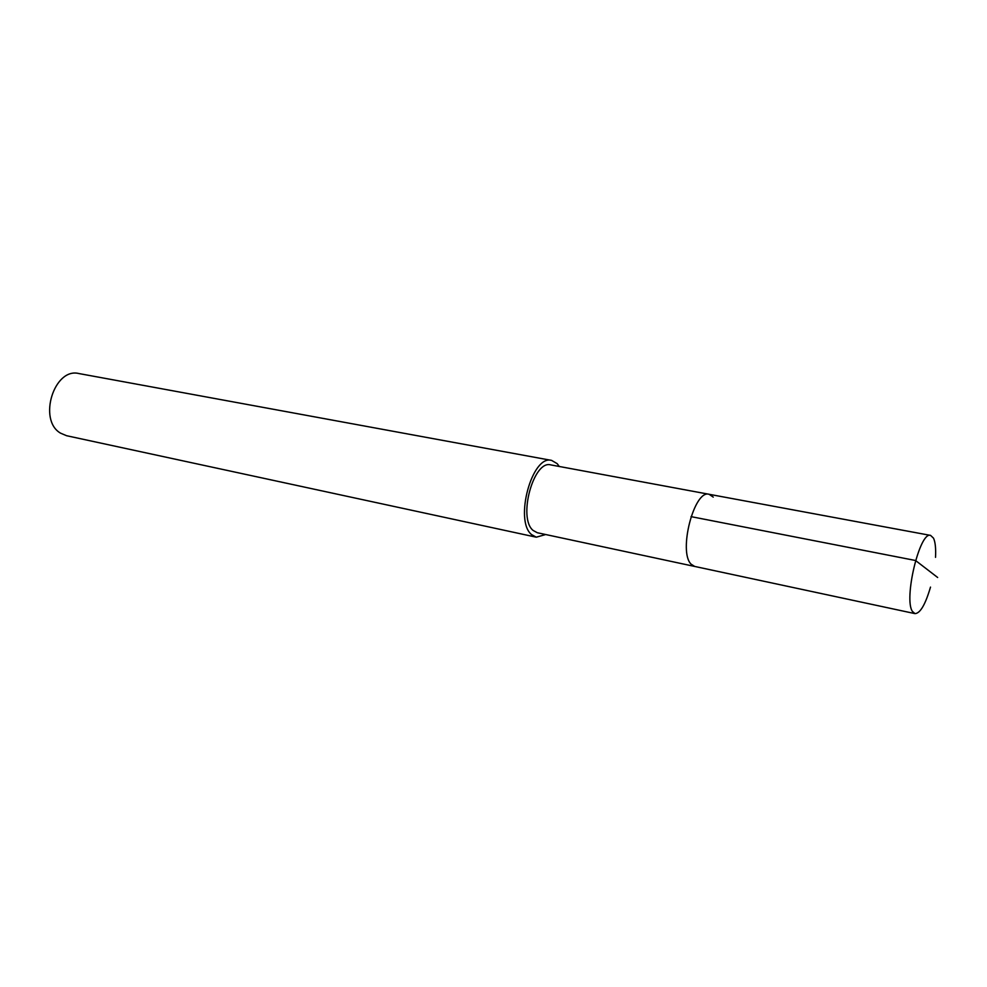 <?xml version="1.0" encoding="UTF-8"?>
<svg xmlns="http://www.w3.org/2000/svg" width="987" height="987" viewBox="0 0 987 987"><rect width="100%" height="100%" fill="white"/><g stroke="black" fill="none" stroke-linecap="round" stroke-linejoin="round"><path stroke-width="1.48" d="M930.507 587.105C925.362 604.575 920.192 613.408 914.986 613.618L912.457 611.459C903.463 599.146 919.835 530.883 930.605 535.41L933.517 538.162C935.306 542.036 935.972 548.439 935.528 557.347M691.122 564.182L694.688 566.439L691.122 564.182C678.032 551.807 694.243 489.244 709.11 494.29C694.243 489.244 678.032 551.807 691.122 564.182M713.243 497.103L709.11 494.29L550.845 464.914C533.585 459.572 517.62 518.126 533.116 530.438L537.298 532.733L914.986 613.618M545.688 534.535L536.286 537.187L531.611 534.621C514.005 520.791 532.079 454.365 551.634 460.411L557.186 463.656L559.296 466.481M551.634 460.411L78.997 373.567C54.186 367.078 37.617 420.092 60.552 433.157L66.573 435.711L536.286 537.187M937.65 577.481L915.554 560.505L691.011 516.633M709.11 494.29L930.605 535.41"/></g></svg>
